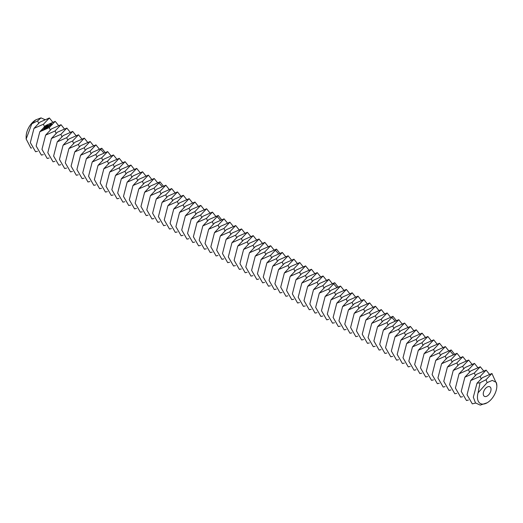 <?xml version="1.0" encoding="UTF-8"?>
<svg xmlns="http://www.w3.org/2000/svg" width="523" height="523" viewBox="0 0 523 523"><rect width="100%" height="100%" fill="white"/><g stroke="black" fill="none" stroke-linecap="round" stroke-linejoin="round"><path stroke-width="0.78" d="M483.265 393.819A5.492 3.171 120 0 0 484.403 396.336A5.492 3.171 120 0 0 489.888 393.165A5.492 3.171 120 0 0 489.888 386.824A5.492 3.171 120 0 0 485.658 388.295A5.492 3.171 120 0 0 483.265 393.819M478.074 392.825A13.722 7.923 120 0 0 477.44 397.186A13.722 7.923 120 0 0 487.142 402.788L487.142 402.788A13.722 7.923 120 0 0 496.85 385.981A13.722 7.923 120 0 0 496.216 382.359L492.313 380.404L487.142 382.614L478.074 392.825L480.049 382.738L476.996 383.241L473.322 397.186L475.466 402.906L480.232 405.116L487.142 402.788M44.756 119.571L41.01 117.884L37.649 120.859L31.818 123.82L35.858 119.826A13.722 7.923 120 0 0 26.15 136.634L26.15 139.013L30.896 148.094L31.648 147.911M476.996 383.241L482.441 377.658L491.934 373.487L486.024 379.731L480.049 382.738M496.85 385.85L496.216 382.359M45.03 127.638L44.645 127.331L45.056 127.592M33.975 128.397L39.885 122.153L49.384 117.976L43.474 124.219L33.975 128.397L30.321 142.629L35.571 151.729L37.473 151.278M52.705 122.14L49.384 117.976M35.858 119.826L41.01 117.884M31.818 123.82L26.15 139.013M470.707 380.541L476.616 374.298L486.115 370.121L480.206 376.364L470.707 380.541L467.052 394.773L472.302 403.874L475.603 403.063M495.588 381.633L491.934 373.487M39.8 131.757L45.71 125.513L55.203 121.343L49.293 127.586L39.8 131.757L36.146 145.989L41.389 155.089L43.298 154.638M58.524 125.5L55.203 121.343M464.882 377.181L470.792 370.931L480.291 366.76L474.381 373.004L464.882 377.181L461.234 391.413L466.477 400.513L468.379 400.056M489.436 374.285L486.115 370.121M47.6 125.455L48.123 125.383L47.6 125.396M47.43 125.834L47.24 125.428L47.783 125.677L47.43 125.834M47.109 126.174L46.567 125.925L47.43 125.932L46.717 125.932L47.109 126.174M46.469 126.644L46.076 126.285L46.828 126.376L46.469 126.644M52.182 124.683L52.045 124.043L51.28 123.696L49.58 124.219L50.476 125.2L52.182 124.683M46.089 126.926L45.54 126.684L45.867 126.442L46.41 126.69L46.089 126.926M45.475 127.017L45.972 127.011L45.475 127.017M44.658 127.913L44.233 127.717L44.651 127.86M44.122 128.076L44.56 128.03L44.122 128.076M43.599 128.37L44.043 128.436L43.599 128.298M50.077 125.553L48.887 125.71L49.149 125.187L48.528 125.67L49.718 125.513L49.456 126.036L50.077 125.553M49.286 126.174L47.92 125.932L48.927 126.442L48.685 126.697L49.286 126.331M48.561 126.867L47.488 126.324L46.861 126.71L47.449 126.429L47.848 126.612L47.501 126.945L48.378 126.847L47.926 127.259L48.561 126.867M47.037 127.958L46.665 127.403L47.037 127.958M46.665 127.403L47.743 127.396L46.573 126.926L47.397 127.364L46.469 127.318L46.769 127.828L45.854 127.54L46.907 128.011M46.194 128.619L46.691 128.168L45.521 127.704L45.998 127.978L45.651 128.312L46.527 128.213L46.194 128.619M45.932 128.815L44.743 128.279L45.913 128.743M43.036 129.612L43.991 129.619L43.036 129.612M45.096 129.429L45.593 128.985L44.533 128.508L43.906 128.893L44.494 128.612L44.893 128.795L44.547 129.129L45.423 129.031L45.096 129.429M43.487 129.985L42.827 129.691L42.991 130.181L43.474 129.92M43.036 130.325L41.892 130.168L43.036 130.325M45.619 135.117L51.529 128.874L61.028 124.703L55.118 130.946L45.619 135.117L41.971 149.356L47.214 158.449L49.116 157.998M64.349 128.861L61.028 124.703M459.063 373.814L464.973 367.571L474.466 363.4L468.556 369.643L459.063 373.814L455.409 388.053L460.652 397.147L462.561 396.695M483.612 370.918L480.291 366.76M52.091 124.814L51.96 124.369M51.967 124.206L49.672 124.082M51.444 138.484L57.353 132.234L66.852 128.063L60.943 134.306L51.444 138.484L47.796 152.716L53.039 161.816L54.941 161.359M70.174 132.221L66.852 128.063M453.238 370.454L459.148 364.211L468.647 360.04L462.731 366.283L453.238 370.454L449.584 384.686L454.833 393.786L456.736 393.335M477.787 367.558L474.466 363.4M51.411 124.912L50.293 124.86L50.554 124.108L51.47 124.258L51.208 125.01M57.269 141.844L63.178 135.601L72.671 131.423L66.761 137.667L57.269 141.844L53.614 156.076L58.864 165.176L60.766 164.725M75.998 135.588L72.671 131.423M447.413 367.094L453.323 360.85L462.822 356.673L456.912 362.916L447.413 367.094L443.766 381.326L449.009 390.426L450.911 389.975M471.968 364.198L468.647 360.04M51.548 124.402L51.529 124.775M44.677 127.396L45.181 127.52L44.677 127.632M43.808 129.599L43.206 129.567L43.808 129.756M42.853 130.305L42.461 130.364L42.853 130.456M63.093 145.204L69.003 138.961L78.496 134.79L72.586 141.033L63.093 145.204L59.439 159.437L64.682 168.537L66.591 168.086M81.817 138.948L78.496 134.79M441.589 363.733L447.505 357.484L456.997 353.313L451.088 359.556L441.589 363.733L437.941 377.966L443.184 387.066L445.093 386.608M466.143 360.837L462.822 356.673M68.912 148.565L74.822 142.321L84.321 138.15L78.411 144.394L68.912 148.565L65.264 162.803L70.507 171.897L72.409 171.446M87.642 142.308L84.321 138.15M435.77 360.367L441.68 354.123L451.172 349.952L445.263 356.196L435.77 360.367L432.116 374.605L437.359 383.699L439.268 383.248M460.318 357.471L456.997 353.313M74.737 151.932L80.647 145.682L90.146 141.511L84.236 147.754L74.737 151.932L71.082 166.164L76.332 175.264L78.234 174.806M93.467 145.669L90.146 141.511M80.562 155.292L86.472 149.048L95.964 144.871L90.054 151.114L80.562 155.292L76.907 169.524L82.15 178.624L84.059 178.173M99.285 149.035L95.964 144.871M448.675 350.75L445.354 346.592L435.855 350.763L429.945 357.006L426.291 371.238L431.54 380.339L433.443 379.888M454.494 354.11L451.172 349.952M445.354 346.592L439.444 352.835L429.945 357.006M86.38 158.652L92.29 152.409L101.789 148.238L95.879 154.481L86.38 158.652L82.732 172.884L87.975 181.984L89.884 181.533M105.11 152.396L101.789 148.238M424.12 353.646L430.03 347.403L439.529 343.225L433.619 349.469L424.12 353.646L420.472 367.878L425.715 376.978L427.618 376.527M418.302 350.279L424.212 344.036L433.704 339.865L427.794 346.108L418.302 350.279L414.647 364.518L419.891 373.618L421.8 373.161M442.85 347.39L439.529 343.225M92.205 162.012L98.115 155.769L107.614 151.598L101.704 157.841L92.205 162.012L88.557 176.251L93.8 185.345L95.702 184.894M110.935 155.756L107.614 151.598M412.477 346.919L418.387 340.676L427.879 336.505L421.969 342.748L412.477 346.919L408.823 361.158L414.072 370.251L415.975 369.8M437.025 344.023L433.704 339.865M98.03 165.379L103.94 159.136L113.432 154.958L107.522 161.202L98.03 165.379L94.375 179.611L99.625 188.711L101.527 188.254M116.76 159.116L113.432 154.958M406.652 343.559L412.562 337.315L422.061 333.144L416.151 339.388L406.652 343.559L403.004 357.791L408.247 366.891L410.15 366.44M431.207 340.663L427.879 336.505M103.855 168.739L109.765 162.496L119.257 158.319L113.347 164.562L103.855 168.739L100.2 182.972L105.443 192.072L107.352 191.621M122.578 162.483L119.257 158.319M400.827 340.198L406.737 333.955L416.236 329.778L410.326 336.021L400.827 340.198L397.179 354.431L402.422 363.531L404.325 363.08M425.382 337.302L422.061 333.144M109.673 172.1L115.583 165.856L125.082 161.685L119.172 167.929L109.673 172.1L106.025 186.332L111.268 195.432L113.171 194.981M128.403 165.843L125.082 161.685M395.009 336.832L400.919 330.588L410.411 326.417L404.501 332.661L395.009 336.832L391.354 351.07L396.597 360.17L398.506 359.713M419.557 333.942L416.236 329.778M115.498 175.46L121.408 169.217L130.907 165.046L124.997 171.289L115.498 175.46L111.844 189.699L117.093 198.792L118.996 198.341M134.228 169.204L130.907 165.046M389.184 333.471L395.094 327.228L404.593 323.057L398.683 329.3L389.184 333.471L385.529 347.71L390.779 356.804L392.681 356.353M413.732 330.575L410.411 326.417M121.323 178.827L127.233 172.583L136.725 168.406L130.815 174.649L121.323 178.827L117.668 193.059L122.918 202.159L124.82 201.701M140.053 172.564L136.725 168.406M383.359 330.111L389.269 323.868L398.768 319.697L392.858 325.94L383.359 330.111L379.711 344.343L384.954 353.443L386.857 352.992M407.914 327.215L404.593 323.057M127.148 182.187L133.058 175.944L142.55 171.766L136.64 178.01L127.148 182.187L123.493 196.419L128.736 205.519L130.645 205.068M145.871 175.931L142.55 171.766M377.541 326.751L383.451 320.507L392.943 316.33L387.033 322.573L377.541 326.751L373.886 340.983L379.129 350.083L381.038 349.632M402.089 323.855L398.768 319.697M132.966 185.547L138.876 179.304L148.375 175.133L142.465 181.376L132.966 185.547L129.318 199.779L134.561 208.88L136.464 208.429M151.696 179.291L148.375 175.133M138.791 188.908L144.701 182.664L154.2 178.493L148.29 184.737L138.791 188.908L135.137 203.146L140.386 212.24L142.289 211.789M157.521 182.651L154.2 178.493M390.446 317.128L387.118 312.97L377.626 317.141L371.716 323.384L368.061 337.623L373.311 346.723L375.213 346.265M396.264 320.494L392.943 316.33M387.118 312.97L381.208 319.213L371.716 323.384M144.616 192.274L150.526 186.031L160.018 181.854L154.108 188.097L144.616 192.274L140.962 206.507L146.205 215.607L148.114 215.149M163.339 186.011L160.018 181.854M365.891 320.024L371.801 313.78L381.3 309.609L375.39 315.853L365.891 320.024L362.236 334.262L367.486 343.356L369.388 342.905M360.066 316.663L365.976 310.42L375.475 306.249L369.565 312.493L360.066 316.663L356.418 330.896L361.661 339.996L363.563 339.545M384.621 313.767L381.3 309.609M150.434 195.635L156.344 189.391L165.843 185.214L159.933 191.457L150.434 195.635L146.786 209.867L152.03 218.967L153.932 218.516M169.164 189.378L165.843 185.214M354.248 313.303L360.157 307.06L369.65 302.882L363.74 309.126L354.248 313.303L350.593 327.535L355.836 336.635L357.745 336.184M378.796 310.407L375.475 306.249M156.259 198.995L162.169 192.752L171.668 188.581L165.758 194.824L156.259 198.995L152.611 213.234L157.854 222.327L159.757 221.876M174.989 192.739L171.668 188.581M348.423 309.936L354.333 303.693L363.831 299.522L357.915 305.765L348.423 309.936L344.768 324.175L350.018 333.275L351.92 332.818M372.971 307.04L369.65 302.882M162.084 202.355L167.994 196.112L177.487 191.941L171.577 198.184L162.084 202.355L158.43 216.594L163.679 225.688L165.582 225.236M180.814 196.099L177.487 191.941M342.598 306.576L348.508 300.333L358.007 296.162L352.097 302.405L342.598 306.576L338.95 320.815L344.193 329.908L346.095 329.457M367.153 303.68L363.831 299.522M167.909 205.722L173.819 199.479L183.311 195.301L177.402 201.545L167.909 205.722L164.255 219.954L169.498 229.054L171.407 228.597M186.633 199.459L183.311 195.301M336.773 303.216L342.689 296.972L352.182 292.802L346.272 299.045L336.773 303.216L333.125 317.448L338.368 326.548L340.277 326.097M361.328 300.32L358.007 296.162M173.728 209.082L179.637 202.839L189.136 198.662L183.227 204.905L173.728 209.082L170.08 223.314L175.323 232.415L177.225 231.964M192.457 202.826L189.136 198.662M330.954 299.856L336.864 293.612L346.357 289.435L340.447 295.678L330.954 299.856L327.3 314.088L332.543 323.188L334.452 322.737M355.503 296.959L352.182 292.802M179.552 212.443L185.462 206.199L194.961 202.028L189.051 208.272L179.552 212.443L175.898 226.681L181.148 235.775L183.05 235.324M198.282 206.186L194.961 202.028M325.129 296.489L331.039 290.245L340.538 286.074L334.628 292.318L325.129 296.489L321.475 310.727L326.725 319.828L328.627 319.37M349.678 293.593L346.357 289.435M185.377 215.803L191.287 209.56L200.78 205.389L194.87 211.632L185.377 215.803L181.723 230.042L186.966 239.135L188.875 238.684M204.101 209.546L200.78 205.389M319.305 293.128L325.214 286.885L334.713 282.714L328.804 288.958L319.305 293.128L315.657 307.367L320.9 316.461L322.802 316.01M343.859 290.232L340.538 286.074M191.196 219.17L197.106 212.926L206.605 208.749L200.695 214.992L191.196 219.17L187.548 233.402L192.791 242.502L194.693 242.051M209.926 212.907L206.605 208.749M197.021 222.53L202.931 216.287L212.43 212.109L206.52 218.359L197.021 222.53L193.373 236.762L198.616 245.862L200.518 245.411M215.751 216.274L212.43 212.109M332.21 283.512L328.889 279.354L319.396 283.525L313.486 289.768L309.832 304L315.075 313.1L316.984 312.649M338.035 286.872L334.713 282.714M328.889 279.354L322.979 285.597L313.486 289.768M202.846 225.89L208.755 219.647L218.248 215.476L212.338 221.719L202.846 225.89L199.191 240.129L204.441 249.223L206.343 248.771M221.575 219.634L218.248 215.476M307.661 286.408L313.571 280.165L323.064 275.987L317.154 282.23L307.661 286.408L304.007 300.64L309.256 309.74L311.159 309.289M301.836 283.041L307.746 276.798L317.245 272.627L311.335 278.87L301.836 283.041L298.188 297.28L303.432 306.38L305.334 305.922M326.391 280.145L323.064 275.987M208.67 229.251L214.58 223.007L224.073 218.836L218.163 225.08L208.67 229.251L205.016 243.489L210.259 252.583L212.168 252.132M227.394 222.994L224.073 218.836M296.011 279.681L301.921 273.437L311.42 269.267L305.51 275.51L296.011 279.681L292.364 293.919L297.607 303.013L299.509 302.562M320.566 276.785L317.245 272.627M214.489 232.617L220.399 226.374L229.898 222.197L223.988 228.44L214.489 232.617L210.841 246.849L216.084 255.95L217.986 255.499M233.219 226.354L229.898 222.197M290.193 276.321L296.103 270.077L305.595 265.906L299.686 272.15L290.193 276.321L286.539 290.553L291.782 299.653L293.691 299.202M314.741 273.424L311.42 269.267M220.314 235.978L226.224 229.734L235.723 225.557L229.813 231.807L220.314 235.978L216.659 250.21L221.909 259.31L223.811 258.859M239.044 229.721L235.723 225.557M284.368 272.96L290.278 266.717L299.777 262.539L293.867 268.783L284.368 272.96L280.714 287.192L285.963 296.293L287.866 295.841M308.916 270.064L305.595 265.906M226.139 239.338L232.049 233.095L241.541 228.924L235.631 235.167L226.139 239.338L222.484 253.577L227.727 262.67L229.636 262.219M244.869 233.081L241.541 228.924M278.543 269.593L284.453 263.35L293.952 259.179L288.042 265.423L278.543 269.593L274.895 283.832L280.138 292.932L282.041 292.475M303.098 266.697L299.777 262.539M231.964 242.698L237.873 236.455L247.366 232.284L241.456 238.527L231.964 242.698L228.309 256.937L233.552 266.03L235.461 265.579M250.687 236.442L247.366 232.284M272.725 266.233L278.635 259.99L288.127 255.819L282.217 262.062L272.725 266.233L269.07 280.472L274.314 289.565L276.222 289.114M297.273 263.337L293.952 259.179M237.782 246.065L243.692 239.822L253.191 235.644L247.281 241.888L237.782 246.065L234.134 260.297L239.377 269.397L241.28 268.946M256.512 239.802L253.191 235.644M266.9 262.873L272.81 256.63L282.302 252.452L276.392 258.702L266.9 262.873L263.246 277.105L268.495 286.205L270.398 285.754M291.448 259.977L288.127 255.819M243.607 249.425L249.517 243.182L259.016 239.004L253.106 245.254L243.607 249.425L239.952 263.657L245.202 272.758L247.104 272.306M262.337 243.169L259.016 239.004M261.075 259.513L266.985 253.269L276.484 249.092L270.574 255.335L261.075 259.513L257.421 273.745L262.67 282.845L264.573 282.394M285.63 256.616L282.302 252.452M249.432 252.786L255.342 246.542L264.834 242.371L258.924 248.615L249.432 252.786L245.777 267.024L251.02 276.118L252.929 275.667M268.155 246.529L264.834 242.371M255.25 256.146L261.16 249.902L270.659 245.732L264.749 251.975L255.25 256.146L251.602 270.384L256.845 279.485L258.748 279.027M273.98 249.889L270.659 245.732M279.805 253.25L276.484 249.092M487.142 382.614L486.024 379.731M38.545 123.18L37.649 120.859M481.101 378.685L480.206 376.364M44.37 126.54L43.474 124.219M475.276 375.324L474.381 373.004M50.195 129.9L49.293 127.586M469.458 371.958L468.556 369.643M56.013 133.26L55.118 130.946M463.633 368.597L462.731 366.283M61.838 136.627L60.943 134.306M457.808 365.237L456.912 362.916M67.663 139.987L66.761 137.667M451.99 361.877L451.088 359.556M73.488 143.348L72.586 141.033M446.165 358.51L445.263 356.196M79.306 146.708L78.411 144.394M450.244 351.253L453.193 354.581M85.131 150.075L84.236 147.754M440.34 355.15L439.444 352.835M90.956 153.435L90.054 151.114M434.515 351.789L433.619 349.469M100.854 149.532L103.809 152.866M428.697 348.429L427.794 346.108M96.781 156.795L95.879 154.481M102.6 160.156L101.704 157.841M422.872 345.062L421.969 342.748M108.424 163.522L107.522 161.202M417.047 341.702L416.151 339.388M114.249 166.883L113.347 164.562M411.228 338.342L410.326 336.021M120.068 170.243L119.172 167.929M405.403 334.982L404.501 332.661M125.893 173.603L124.997 171.289M399.579 331.615L398.683 329.3M131.718 176.97L130.815 174.649M393.754 328.254L392.858 325.94M137.542 180.33L136.64 178.01M387.935 324.894L387.033 322.573M143.361 183.691L142.465 181.376M392.008 317.631L394.963 320.959M149.186 187.051L148.29 184.737M382.11 321.534L381.208 319.213M159.09 183.155L162.038 186.482M376.285 318.167L375.39 315.853M155.011 190.418L154.108 188.097M370.461 314.807L369.565 312.493M160.829 193.778L159.933 191.457M364.642 311.447L363.74 309.126M166.654 197.138L165.758 194.824M358.817 308.086L357.915 305.765M172.479 200.499L171.577 198.184M352.992 304.719L352.097 302.405M178.304 203.865L177.402 201.545M347.174 301.359L346.272 299.045M184.122 207.226L183.227 204.905M341.349 297.999L340.447 295.678M189.947 210.586L189.051 208.272M335.524 294.632L334.628 292.318M195.772 213.946L194.87 211.632M329.699 291.272L328.804 288.958M201.597 217.313L200.695 214.992M333.779 284.015L336.734 287.343M207.415 220.673L206.52 218.359M323.881 287.911L322.979 285.597M217.32 216.777L220.275 220.105M318.056 284.551L317.154 282.23M213.24 224.034L212.338 221.719M312.231 281.184L311.335 278.87M219.065 227.394L218.163 225.08M306.413 277.824L305.51 275.51M224.883 230.761L223.988 228.44M300.588 274.464L299.686 272.15M230.708 234.121L229.813 231.807M294.763 271.104L293.867 268.783M236.533 237.481L235.631 235.167M288.938 267.737L288.042 265.423M242.358 240.841L241.456 238.527M283.12 264.377L282.217 262.062M248.177 244.208L247.281 241.888M277.295 261.016L276.392 258.702M254.001 247.569L253.106 245.254M271.47 257.656L270.574 255.335M259.826 250.929L258.924 248.615M275.549 250.393L278.504 253.72M265.645 254.289L264.749 251.975"/></g></svg>
